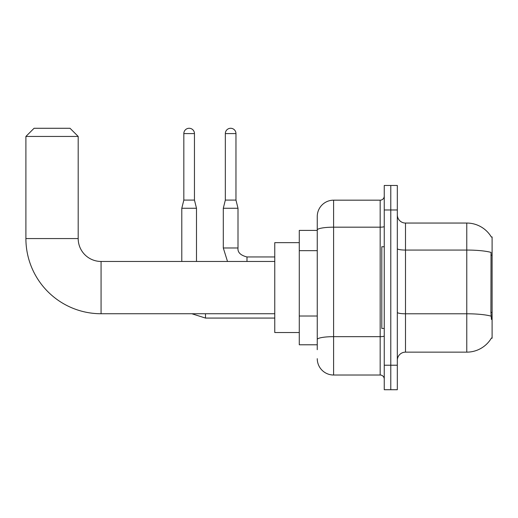 <?xml version="1.0" encoding="UTF-8"?>
<svg xmlns="http://www.w3.org/2000/svg" width="518" height="518" viewBox="0 0 518 518"><rect width="100%" height="100%" fill="white"/><g stroke="black" fill="none" stroke-linecap="round" stroke-linejoin="round"><path stroke-width="0.78" d="M405.497 352.143L466.77 352.143A28.594 28.594 0 0 0 491.44 338.008L492.1 338.254L492.1 236.94L491.355 237.043A28.594 28.594 0 0 0 466.77 223.051A28.594 28.594 0 0 1 491.297 236.94A28.594 28.594 0 0 0 466.77 223.051L405.497 223.051A8.171 8.171 0 0 1 397.325 214.879A8.171 8.171 0 0 0 405.497 223.051L405.497 352.143A8.171 8.171 0 0 0 397.325 360.314M317.256 349.689L317.256 230.018L317.256 230.406L299.281 230.406L299.281 344.787L317.256 344.787M390.786 365.216L390.786 389.724L397.325 389.724L397.325 365.216L390.786 365.216L390.786 389.724L384.252 389.724L384.252 365.216L390.786 365.216L390.786 209.978L390.786 365.216M384.252 365.216L384.252 185.47L390.786 185.47L390.786 209.978L390.786 185.47L397.325 185.47L397.325 365.216M491.44 319.464L490.915 312.36L491.032 252.395A28.594 4.966 180 0 0 466.77 250.058L466.77 223.051A28.594 28.594 0 0 1 491.355 237.043M384.252 226.47A4.086 0.712 0 0 1 380.167 227.182L333.598 227.182A16.343 2.836 180 0 0 317.256 230.018L317.256 216.511A16.343 16.343 0 0 1 333.598 200.175L333.598 375.019L380.167 375.019L380.167 200.175A4.086 4.086 0 0 0 384.252 196.089M333.598 200.175L380.167 200.175M317.256 245.759L317.256 216.511M317.256 342.34L317.256 320.92M384.252 379.105A4.086 4.086 0 0 0 380.167 375.019M333.598 375.019A16.343 16.343 0 0 1 317.256 358.676M384.252 246.743L381.798 246.743L381.798 328.451L384.252 328.451M274.767 313.74L101.068 313.74A75.168 75.168 0 0 1 25.9 238.571L25.9 136.448L34.071 128.276L70.021 128.276L78.192 136.448L25.9 136.448M101.068 313.74L101.068 261.454A22.876 22.876 0 0 1 78.192 238.571L78.192 136.448M299.281 242.657L274.767 242.657L274.767 332.53L299.281 332.53M194.457 200.09L183.832 200.09L183.832 133.586A5.309 5.309 0 0 1 189.141 128.276A5.309 5.309 0 0 1 194.457 133.586L194.457 200.09L196.497 208.262L196.497 261.454M181.792 261.454L181.792 208.262L196.497 208.262M235.962 200.09L225.336 200.09L225.336 133.586A5.309 5.309 0 0 1 230.646 128.276A5.309 5.309 0 0 1 235.962 133.586L235.962 200.09L238.002 208.262L238.002 247.973C237.509 252.331 240.501 255.322 246.989 256.96L246.989 261.454M274.767 256.96L246.989 256.96C240.501 255.322 237.509 252.331 238.002 247.973L223.297 247.973L223.297 208.262L238.002 208.262M492.1 255.167L490.915 255.167M492.1 312.36L490.915 312.36M317.256 250.66L299.281 250.66M317.256 316.019L299.281 316.019M466.77 352.143L466.77 250.058L405.497 250.058A8.171 1.418 0 0 1 397.325 248.64M491.122 316.148A28.594 4.966 180 0 0 466.77 313.785L405.497 313.785A8.171 1.418 -0 0 1 397.325 312.367M397.325 209.978L384.252 209.978M384.252 335.955A4.086 0.712 0 0 1 380.167 336.661L333.598 336.661A16.343 2.836 180 0 0 317.256 339.497M25.9 238.571L78.192 238.571M274.767 318.071L205.484 318.071L191.828 313.74L205.484 318.071L205.484 313.74M183.832 133.586L194.457 133.586M225.336 133.586L235.962 133.586M274.767 261.454L101.068 261.454M183.832 200.09L181.792 208.262M223.297 247.973L227.506 261.454M238.002 247.973C237.509 252.331 240.501 255.322 246.989 256.96M225.336 200.09L223.297 208.262"/></g></svg>
